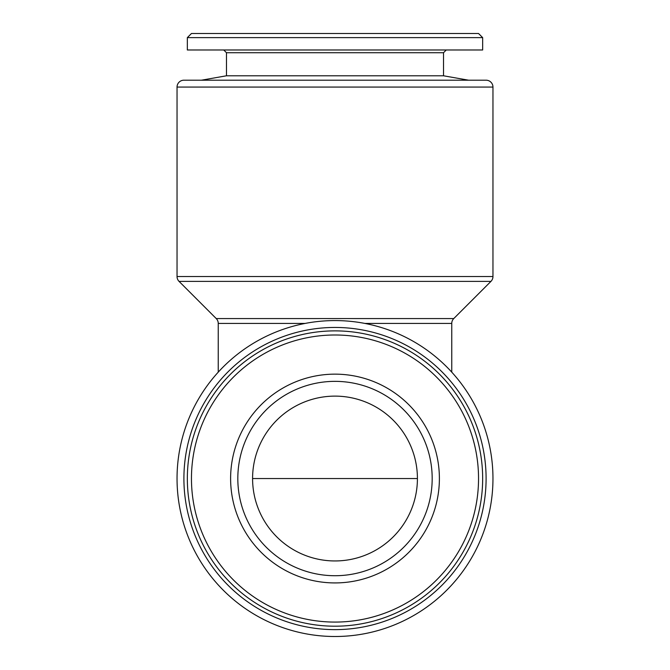<?xml version="1.0" encoding="UTF-8"?>
<svg xmlns="http://www.w3.org/2000/svg" width="670" height="670" viewBox="0 0 670 670"><rect width="100%" height="100%" fill="white"/><g stroke="black" fill="none" stroke-linecap="round" stroke-linejoin="round"><path stroke-width="1" d="M226.485 75.785L226.485 52.729L443.515 52.729L443.515 75.785L226.485 75.785L201.419 80.199M189.007 37.62L187.34 37.62L187.34 49.982L482.66 49.982L482.66 37.62L189.007 37.62M482.66 37.62L478.539 33.5L191.461 33.5L187.34 37.62M451.756 372.143L451.756 323.426A6.867 6.867 0 0 1 453.766 318.568L490.951 281.383L179.049 281.383A6.867 6.867 0 0 1 177.039 276.526L177.039 87.066A6.867 6.867 0 0 1 183.907 80.199L486.093 80.199A6.867 6.867 0 0 1 492.961 87.066L492.961 276.526A6.867 6.867 0 0 1 490.951 281.383M218.244 372.143L218.244 323.426A6.867 6.867 0 0 0 216.234 318.568L179.049 281.383M492.961 478.539A157.961 157.961 0 0 1 335 636.5A157.961 157.961 0 0 1 177.039 478.539A157.961 157.961 0 0 1 335 320.578A157.961 157.961 0 0 1 492.961 478.539A157.961 157.961 0 0 1 335 636.5A157.961 157.961 0 0 1 177.039 478.539M252.582 478.539A82.418 82.418 0 0 1 335 396.121A82.418 82.418 0 0 1 417.418 478.539A82.418 82.418 0 0 1 335 560.949A82.418 82.418 0 0 1 252.582 478.539L417.418 478.539M429.42 455.533A97.184 97.184 0 0 1 358.006 572.959A97.184 97.184 0 0 1 240.58 501.545A97.184 97.184 0 0 1 311.994 384.119A97.184 97.184 0 0 1 429.42 455.533M191.536 513.488A147.66 147.66 0 0 1 300.043 335.075A147.66 147.66 0 0 1 478.464 443.582A147.66 147.66 0 0 1 369.957 622.003A147.66 147.66 0 0 1 191.536 513.488M195.54 512.517A143.539 143.539 0 0 1 301.023 339.079A143.539 143.539 0 0 1 474.461 444.562A143.539 143.539 0 0 1 368.977 618A143.539 143.539 0 0 1 195.54 512.517M436.421 453.825A104.394 104.394 0 0 1 359.715 579.96A104.394 104.394 0 0 1 233.579 503.254A104.394 104.394 0 0 1 310.285 377.118A104.394 104.394 0 0 1 436.421 453.825M492.961 87.066L177.039 87.066M492.961 276.526L177.039 276.526M216.234 318.568L453.766 318.568M486.093 478.539A151.093 151.093 0 0 1 335 629.632A151.093 151.093 0 0 1 183.907 478.539A151.093 151.093 0 0 1 335 327.446A151.093 151.093 0 0 1 486.093 478.539M451.756 323.426L364.84 323.426M305.16 323.426L218.244 323.426M226.485 52.729L223.738 49.982M443.515 52.729L446.262 49.982M443.515 75.785L468.581 80.199"/></g></svg>
